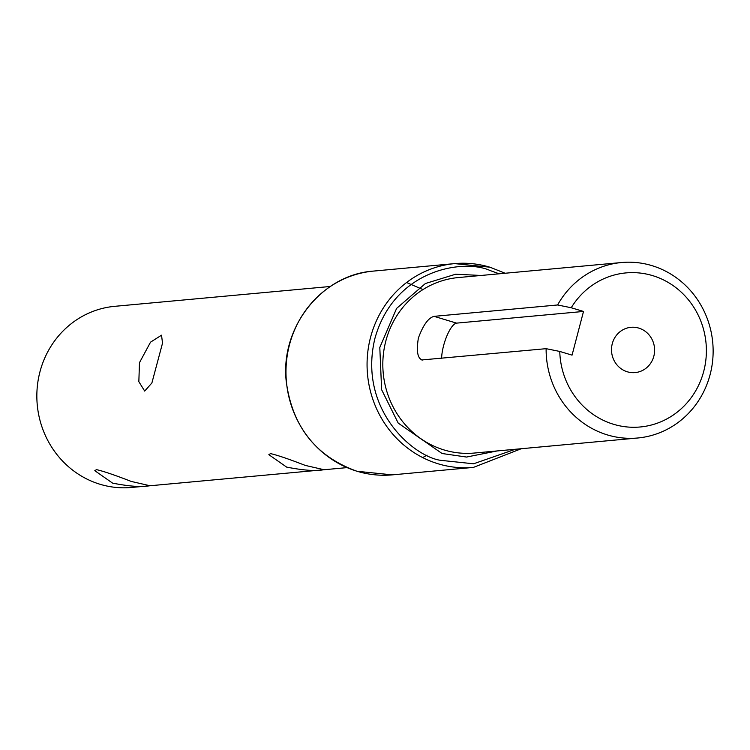 <?xml version="1.0" encoding="UTF-8"?>
<svg xmlns="http://www.w3.org/2000/svg" width="750" height="750" viewBox="0 0 750 750"><rect width="100%" height="100%" fill="white"/><g stroke="black" fill="none" stroke-linecap="round" stroke-linejoin="round"><path stroke-width="1.12" d="M139.472 362.691L150.534 342.159L161.531 335.194L162.525 343.153L151.884 382.978L144.684 391.078L138.844 381.675L139.472 362.691M330.319 286.481L114.713 306.328A90.956 86.166 84.7 0 0 39.947 371.85A90.956 86.166 84.7 0 0 100.116 484.294A90.956 86.166 84.7 0 0 131.381 487.472L346.988 467.625M112.622 483.141L94.8 470.691L96.478 469.631C103.275 471.15 114.853 475.078 131.241 481.434L149.803 485.7C142.191 487.322 129.797 486.469 112.622 483.141M286.659 467.119L268.837 454.669L270.516 453.609C277.312 455.128 288.891 459.066 305.278 465.413L323.841 469.678C316.228 471.309 303.834 470.456 286.659 467.119M151.256 485.503L149.803 485.7M325.294 469.481L323.841 469.678M422.625 360.047C417.628 358.894 416.222 351.562 418.378 338.044C423.178 325.003 428.409 317.775 434.081 316.35L557.587 304.978A88.106 83.466 -95.3 0 1 621.553 262.528A88.106 83.466 -95.3 0 1 651.844 265.603A88.106 83.466 -95.3 0 1 710.128 374.531A88.106 83.466 -95.3 0 1 637.706 438A88.106 83.466 -95.3 0 1 607.416 434.925A88.106 83.466 -95.3 0 1 546.122 348.675L421.753 359.953M557.587 304.978L571.228 307.744A77.362 73.294 -95.3 0 1 662.85 279.6A77.362 73.294 -95.3 0 1 703.744 371.259A77.362 73.294 -95.3 0 1 624.272 426.628A77.362 73.294 -95.3 0 1 559.763 351.441L546.122 348.675M571.228 307.744L583.509 311.447L456.581 323.128A22.734 6.797 -73.2 0 0 443.597 345.647A22.734 6.797 -73.2 0 0 441.619 358.294M653.831 356.212A22.734 21.544 84.7 0 0 630.975 327.309A22.734 21.544 84.7 0 0 612.281 343.688A22.734 21.544 84.7 0 0 635.138 372.591A22.734 21.544 84.7 0 0 653.831 356.212M422.691 457.594L427.031 455.128M422.981 289.575L406.575 282.525M583.509 311.447L572.053 355.144L559.763 351.441M373.584 271.078C322.172 274.453 280.547 326.691 286.134 380.522C291.909 426.131 315.544 456.384 357.037 471.281L392.344 474.862A102.319 96.938 -95.3 0 1 357.169 471.291A102.319 96.938 -95.3 0 1 286.341 363.159A102.319 96.938 -95.3 0 1 373.584 271.078L454.659 263.616A102.319 96.938 -95.3 0 1 489.834 267.188M392.344 474.862L473.419 467.4A102.319 96.938 -95.3 0 1 438.253 463.828A102.319 96.938 -95.3 0 1 367.425 355.697A102.319 96.938 -95.3 0 1 454.659 263.616L489.966 267.197L505.144 273.244M515.316 449.269L473.569 463.791L440.297 460.284C412.903 456.141 357.778 408.816 374.972 338.212C394.622 268.359 464.691 258.759 490.078 270.525L499.163 273.797M481.041 275.466L455.653 274.219L425.419 283.509L396.609 308.4L379.8 347.475L381.628 389.709L398.203 423.094L442.069 453.506L466.556 457.05L497.194 450.938M621.553 262.528L458.25 277.566A88.106 83.466 84.7 0 0 383.128 356.85A88.106 83.466 84.7 0 0 444.113 449.962A88.106 83.466 84.7 0 0 474.403 453.038L637.706 438M456.581 323.128L434.081 316.35M473.419 467.4L521.297 448.716"/></g></svg>
